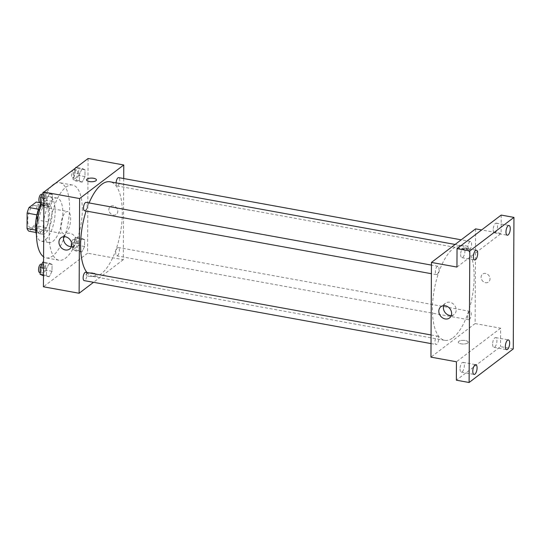 <?xml version="1.0" encoding="UTF-8"?>
<svg xmlns="http://www.w3.org/2000/svg" width="541" height="541" viewBox="0 0 541 541"><rect width="100%" height="100%" fill="white"/><g stroke="black" fill="none" stroke-linecap="round" stroke-linejoin="round"><path stroke-width="0.41" stroke-dasharray="2.71 2.03" d="M65.698 233.157A11.32 4.544 100.3 0 0 70.546 221.147A11.32 4.544 100.3 0 0 67.774 211.504A11.32 4.544 100.3 0 0 61.282 221.824A11.32 4.544 100.3 0 0 63.73 233.773A11.32 4.544 100.3 0 0 65.698 233.157M32.555 227.146A11.32 4.544 100.3 0 0 37.403 215.129A11.32 4.544 100.3 0 0 34.631 205.485A11.32 4.544 100.3 0 0 28.139 215.805A11.32 4.544 100.3 0 0 30.587 227.754A11.32 4.544 100.3 0 0 32.555 227.146M38.174 204.701L38.093 220.14A15.202 6.107 100.3 0 1 36.146 225.719L46.343 227.572A15.202 6.107 100.3 0 0 48.291 221.993L48.372 206.554L38.174 204.701A15.202 6.107 100.3 0 0 36.274 202.043M36.146 225.719L28.95 231.196M48.291 221.993L38.093 220.14M46.343 227.572L39.148 233.043L35.983 232.468M48.372 206.554A15.202 6.107 100.3 0 0 46.472 203.896L40.501 202.814M39.148 233.043A15.202 6.107 100.3 0 1 37.248 230.385L37.329 214.946A15.202 6.107 100.3 0 1 39.27 209.367L46.472 203.896M49.556 213.343A15.561 6.249 -79.7 0 1 40.027 233.78A15.561 6.249 -79.7 0 1 36.66 217.354A15.561 6.249 -79.7 0 1 45.586 203.159A15.561 6.249 -79.7 0 1 49.556 213.343M52.105 213.803A15.561 6.249 100.3 0 0 48.135 203.626A15.561 6.249 100.3 0 0 39.209 217.82A15.561 6.249 100.3 0 0 42.577 234.246A15.561 6.249 100.3 0 0 45.282 233.401A15.561 6.249 100.3 0 0 52.105 213.803M37.329 214.946L36.916 214.872M37.248 230.385L35.686 230.101M39.27 209.367L38.533 209.232M40.534 204.464A22.634 9.089 -79.7 0 1 49.4 196.66A22.634 9.089 -79.7 0 1 55.175 211.47A22.634 9.089 -79.7 0 1 41.312 241.205A22.634 9.089 -79.7 0 1 36.457 234.753M62.824 212.863A22.634 9.089 -79.7 0 1 48.961 242.591A22.634 9.089 -79.7 0 1 44.064 218.699A22.634 9.089 -79.7 0 1 57.048 198.053A22.634 9.089 -79.7 0 1 62.824 212.863M55.013 183.636A38.195 15.337 -79.7 0 1 59.828 182.743A38.195 15.337 -79.7 0 1 69.566 207.73A38.195 15.337 -79.7 0 1 46.181 257.901A38.195 15.337 -79.7 0 1 43.584 256.799M41.197 204.782A38.195 15.337 -79.7 0 1 51.375 186.402M82.313 210.05A38.195 15.337 100.3 0 0 72.575 185.056A38.195 15.337 100.3 0 0 50.665 219.896A38.195 15.337 100.3 0 0 58.928 260.221A38.195 15.337 100.3 0 0 65.569 258.152A38.195 15.337 100.3 0 0 82.313 210.05M82.266 168.481L85.005 169.8L84.971 176.636L82.191 182.148L79.453 180.829L79.486 173.999L82.266 168.481L85.005 169.8L84.971 176.636L82.191 182.148L79.453 180.829L79.486 173.999L82.266 168.481L76.362 167.406M49.684 193.252L52.423 194.571L52.389 201.401L49.61 206.919L46.871 205.6L46.905 198.763L49.684 193.252L52.423 194.571L52.389 201.401L49.61 206.919L46.871 205.6L46.905 198.763L49.684 193.252L43.922 192.204M88.082 158.499L87.588 253.208L43.422 286.777M81.901 238.358L84.639 239.677L84.606 246.507L81.826 252.025L79.087 250.706L79.121 243.869L81.901 238.358L84.639 239.677L84.606 246.507L81.826 252.025L79.087 250.706L79.121 243.869L81.901 238.358L75.524 237.195L78.269 238.513L78.229 245.35L75.456 250.868L72.71 249.55L72.744 242.713L75.524 237.195M49.319 263.122L52.058 264.441L52.024 271.278L49.245 276.796L46.506 275.477L46.54 268.64L49.319 263.122L52.058 264.441L52.024 271.278L49.245 276.796L46.506 275.477L46.54 268.64L49.319 263.122L43.557 262.081M123.706 178.537L123.28 259.687L87.588 253.208M113.306 215.081A4.95 4.152 -127.2 0 0 116.329 214.419A4.95 4.152 -127.2 0 0 116.64 207.967A4.95 4.152 -127.2 0 0 110.337 206.54A4.95 4.152 -127.2 0 0 109.167 211.396A4.95 4.152 -127.2 0 0 113.306 215.081A4.95 4.152 -127.2 0 0 116.329 214.425A4.95 4.152 -127.2 0 0 116.633 207.967A4.95 4.152 -127.2 0 0 110.33 206.54A4.95 4.152 -127.2 0 0 109.16 211.396A4.95 4.152 -127.2 0 0 113.306 215.088M86.932 272.481A48.102 19.314 100.3 0 0 92.856 276.444A48.102 19.314 100.3 0 0 101.214 273.841A48.102 19.314 100.3 0 0 121.813 222.784A48.102 19.314 100.3 0 0 110.039 181.796M89.089 202.936A48.102 19.314 100.3 0 0 86.093 211.017M123.28 259.687L93.525 282.307M84.579 210.74A4.247 1.704 100.3 0 0 85.316 210.51A4.247 1.704 100.3 0 0 87.135 206.006A4.247 1.704 100.3 0 0 86.1 202.388M116.092 182.892A4.247 1.704 100.3 0 0 117.16 185.976A4.247 1.704 100.3 0 0 117.904 185.746A4.247 1.704 100.3 0 0 119.717 181.235A4.247 1.704 100.3 0 0 118.682 177.624M117.532 255.616A4.247 1.704 100.3 0 0 119.351 251.112A4.247 1.704 100.3 0 0 118.317 247.494A4.247 1.704 100.3 0 0 115.882 251.369A4.247 1.704 100.3 0 0 116.795 255.846A4.247 1.704 100.3 0 0 117.532 255.616M85.735 272.265A4.247 1.704 -79.7 0 1 86.648 276.742A4.247 1.704 -79.7 0 1 84.213 280.617M95.466 275.43A4.95 1.819 0.3 0 0 95.953 274.645A4.95 1.819 0.3 0 0 91.01 272.799A4.95 1.819 0.3 0 0 86.053 274.598A4.95 1.819 0.3 0 0 89.894 276.39A4.95 1.819 0.3 0 0 95.466 275.43A4.95 1.819 0.3 0 0 95.953 274.645A4.95 1.819 0.3 0 0 91.01 272.799A4.95 1.819 0.3 0 0 86.053 274.591A4.95 1.819 0.3 0 0 89.894 276.39A4.95 1.819 0.3 0 0 95.466 275.43M96.447 179.943L96.447 179.937A4.95 1.819 -179.7 0 1 96.447 179.943A4.95 1.819 -179.7 0 1 91.49 181.735A4.95 1.819 -179.7 0 1 86.546 179.889L86.546 179.889M63.865 236.674A7.094 5.951 52.8 0 1 65.61 234.239A7.094 5.951 52.8 0 1 74.644 236.289A7.094 5.951 52.8 0 1 74.205 245.54A7.094 5.951 52.8 0 1 71.392 246.574M453.047 337.726A48.102 19.314 100.3 0 0 473.645 286.669A48.102 19.314 100.3 0 0 461.872 245.682A48.102 19.314 100.3 0 0 434.281 289.55A48.102 19.314 100.3 0 0 444.688 340.33A48.102 19.314 100.3 0 0 453.047 337.726M436.83 336.38A4.247 1.704 -79.7 0 1 437.568 336.15A4.247 1.704 -79.7 0 1 438.487 340.627A4.247 1.704 -79.7 0 1 436.046 344.502A4.247 1.704 -79.7 0 1 435.011 340.884A4.247 1.704 -79.7 0 1 436.83 336.38M469.737 249.631A4.247 1.704 100.3 0 0 471.549 245.12A4.247 1.704 100.3 0 0 470.514 241.509A4.247 1.704 100.3 0 0 468.08 245.377A4.247 1.704 100.3 0 0 469 249.854A4.247 1.704 100.3 0 0 469.737 249.631M469.372 319.501A4.247 1.704 100.3 0 0 471.184 314.997A4.247 1.704 100.3 0 0 470.149 311.379A4.247 1.704 100.3 0 0 467.715 315.254A4.247 1.704 100.3 0 0 468.634 319.731A4.247 1.704 100.3 0 0 469.372 319.501M437.155 274.395A4.247 1.704 100.3 0 0 438.967 269.891A4.247 1.704 100.3 0 0 437.933 266.273A4.247 1.704 100.3 0 0 435.498 270.148A4.247 1.704 100.3 0 0 436.418 274.625A4.247 1.704 100.3 0 0 437.155 274.395M475.613 228.863L475.113 323.572L430.954 357.141M501.203 215.075L501.108 233.489L481.632 229.952M513.26 348.931L500.513 346.619L456.354 380.188M475.113 323.572L500.608 328.198L500.513 346.619M485.534 282.673A4.95 4.152 -127.2 0 0 488.557 282.01A4.95 4.152 -127.2 0 0 488.868 275.558A4.95 4.152 -127.2 0 0 482.565 274.125A4.95 4.152 -127.2 0 0 481.395 278.98A4.95 4.152 -127.2 0 0 485.534 282.673A4.95 4.152 -127.2 0 0 488.557 282.01A4.95 4.152 -127.2 0 0 488.868 275.558A4.95 4.152 -127.2 0 0 482.565 274.125A4.95 4.152 -127.2 0 0 481.395 278.98A4.95 4.152 -127.2 0 0 485.534 282.673M456.942 267.065L501.108 233.489M460.303 246.169A4.95 1.819 -179.7 0 1 465.673 245.837A4.95 1.819 -179.7 0 1 468.682 247.528A4.95 1.819 -179.7 0 1 463.718 249.32A4.95 1.819 -179.7 0 1 458.775 247.474A4.95 1.819 -179.7 0 1 458.795 247.311A4.95 1.819 -179.7 0 0 458.775 247.474L458.775 247.474A4.95 1.819 -179.7 0 0 463.718 249.327A4.95 1.819 -179.7 0 0 468.682 247.528L468.682 247.528A4.95 1.819 -179.7 0 0 465.673 245.837A4.95 1.819 -179.7 0 0 460.296 246.175M500.608 328.198L456.448 361.773M467.695 343.021A4.95 1.819 0.3 0 0 468.181 342.237A4.95 1.819 0.3 0 0 463.238 340.39A4.95 1.819 0.3 0 0 458.281 342.183A4.95 1.819 0.3 0 0 462.129 343.981A4.95 1.819 0.3 0 0 467.695 343.021A4.95 1.819 0.3 0 0 468.181 342.23A4.95 1.819 0.3 0 0 463.238 340.384A4.95 1.819 0.3 0 0 458.281 342.183A4.95 1.819 0.3 0 0 462.129 343.981A4.95 1.819 0.3 0 0 467.695 343.014M443.742 305.651A7.094 5.951 52.8 0 1 445.493 303.217A7.094 5.951 52.8 0 1 454.521 305.266A7.094 5.951 52.8 0 1 454.082 314.517A7.094 5.951 52.8 0 1 451.268 315.552M493.223 229.661A4.95 1.988 100.3 0 0 494.481 232.9A4.95 1.988 100.3 0 0 497.321 228.383A4.95 1.988 100.3 0 0 496.253 223.156A4.95 1.988 100.3 0 0 493.223 229.661M460.641 254.432A4.95 1.988 100.3 0 0 461.899 257.672A4.95 1.988 100.3 0 0 464.739 253.154A4.95 1.988 100.3 0 0 463.671 247.927A4.95 1.988 100.3 0 0 460.641 254.432M492.621 344.103A4.95 1.988 100.3 0 0 493.886 347.342A4.95 1.988 100.3 0 0 496.726 342.825A4.95 1.988 100.3 0 0 495.651 337.598A4.95 1.988 100.3 0 0 492.621 344.103M460.039 368.867A4.95 1.988 100.3 0 0 461.304 372.107A4.95 1.988 100.3 0 0 464.144 367.589A4.95 1.988 100.3 0 0 463.069 362.369A4.95 1.988 100.3 0 0 460.039 368.867M42.942 261.966L45.687 263.284L45.647 270.121L42.874 275.639M42.888 272.745A4.247 1.704 100.3 0 0 44.7 268.241A4.247 1.704 100.3 0 0 43.665 264.623A4.247 1.704 100.3 0 0 41.231 268.498A4.247 1.704 100.3 0 0 42.151 272.975A4.247 1.704 100.3 0 0 42.888 272.745M52.058 264.441L45.687 263.284M52.024 271.278L45.647 270.121M49.245 276.796L43.483 275.748M46.506 275.477L43.49 274.929M46.54 268.64L43.523 268.093M39.601 272.515A4.247 1.704 100.3 0 0 40.338 272.285A4.247 1.704 100.3 0 0 42.151 267.781A4.247 1.704 100.3 0 0 41.116 264.164M43.307 192.096L46.053 193.414L46.012 200.244L43.239 205.763M43.253 202.875A4.247 1.704 100.3 0 0 45.072 198.371A4.247 1.704 100.3 0 0 44.031 194.753A4.247 1.704 100.3 0 0 41.596 198.621A4.247 1.704 100.3 0 0 42.516 203.105A4.247 1.704 100.3 0 0 43.253 202.875M52.423 194.571L46.053 193.414M52.389 201.401L46.012 200.244M49.61 206.919L43.848 205.871M46.871 205.6L43.855 205.053M46.905 198.763L43.889 198.216M39.966 202.638A4.247 1.704 100.3 0 0 40.703 202.408A4.247 1.704 100.3 0 0 42.523 197.905A4.247 1.704 100.3 0 0 41.481 194.287M75.469 247.981A4.247 1.704 100.3 0 0 77.289 243.47A4.247 1.704 100.3 0 0 76.247 239.859A4.247 1.704 100.3 0 0 73.813 243.727A4.247 1.704 100.3 0 0 74.732 248.211A4.247 1.704 100.3 0 0 75.469 247.981M84.639 239.677L78.269 238.513M84.606 246.507L78.229 245.35M81.826 252.025L75.456 250.868M79.087 250.706L72.71 249.55M79.121 243.869L72.744 242.713M72.92 247.514A4.247 1.704 100.3 0 0 74.739 243.01A4.247 1.704 100.3 0 0 73.698 239.393A4.247 1.704 100.3 0 0 71.263 243.267A4.247 1.704 100.3 0 0 72.183 247.744A4.247 1.704 100.3 0 0 72.92 247.514M75.889 167.325L78.634 168.643L78.594 175.48L75.821 180.992L73.076 179.673L73.109 172.836L75.53 168.041M75.835 178.104A4.247 1.704 100.3 0 0 77.654 173.6A4.247 1.704 100.3 0 0 76.612 169.982A4.247 1.704 100.3 0 0 74.178 173.857A4.247 1.704 100.3 0 0 75.098 178.334A4.247 1.704 100.3 0 0 75.835 178.104M85.005 169.8L78.634 168.643M84.971 176.636L78.594 175.48M82.191 182.148L75.821 180.992M79.453 180.829L73.076 179.673M79.486 173.999L73.109 172.836M73.285 177.644A4.247 1.704 100.3 0 0 75.104 173.134A4.247 1.704 100.3 0 0 74.063 169.522A4.247 1.704 100.3 0 0 71.628 173.391A4.247 1.704 100.3 0 0 72.548 177.874A4.247 1.704 100.3 0 0 73.285 177.644M30.587 227.754L63.73 233.773M34.631 205.485L67.774 211.504M48.135 203.626L45.586 203.159M42.577 234.246L40.027 233.78M57.048 198.053L49.4 196.66M48.961 242.591L41.312 241.205M72.575 185.056L59.828 182.743M58.928 260.221L46.181 257.901M65.61 234.239L61.052 237.709M74.205 245.54L69.64 249.009M461.872 245.682L455.109 244.451M444.688 340.33L92.856 276.444M431.021 343.589L436.046 344.502M431.069 334.967L437.568 336.15M470.514 241.509L461.202 239.819M469 249.854L117.16 185.976M470.149 311.379L118.317 247.494M468.634 319.731L116.795 255.846M437.933 266.273L431.434 265.097M436.418 274.625L431.387 273.712M445.493 303.217L440.929 306.686M454.082 314.517L449.517 317.986M494.481 232.9L507.228 235.213M496.253 223.156L509 225.469M493.886 347.342L506.633 349.655M495.651 337.598L508.398 339.91M461.304 372.107L474.051 374.426M463.069 362.369L475.816 364.681M461.899 257.672L474.646 259.984M463.671 247.927L476.418 250.24M43.665 264.623L41.779 264.285M42.151 272.975L40.135 272.61M44.031 194.753L42.144 194.408M42.516 203.105L40.501 202.74M76.247 239.859L73.698 239.393M74.732 248.211L72.183 247.744M76.612 169.982L74.063 169.522M75.098 178.334L72.548 177.874"/><path stroke-width="0.81" d="M35.686 230.101L27.05 228.532L27.131 213.1A15.202 6.107 100.3 0 1 29.072 207.514L36.274 202.043L40.501 202.814M27.05 228.532A15.202 6.107 100.3 0 0 28.95 231.196L35.983 232.468M36.916 214.872L27.131 213.1M38.533 209.232L29.072 207.514M36.457 234.753A22.634 9.089 -79.7 0 1 40.534 204.464M43.584 256.799A38.195 15.337 -79.7 0 1 41.197 204.782M51.375 186.402A38.195 15.337 -79.7 0 1 55.013 183.636M93.525 282.307L79.121 293.256L43.422 286.777L43.922 192.069L88.082 158.499L123.774 164.978L123.706 178.537M455.109 244.451L110.039 181.796A48.102 19.314 100.3 0 0 89.089 202.936M86.093 211.017A48.102 19.314 100.3 0 0 86.932 272.481M79.121 293.256L79.615 198.547L123.774 164.978M431.434 265.097L86.1 202.388A4.247 1.704 100.3 0 0 83.666 206.263A4.247 1.704 100.3 0 0 84.579 210.74L431.387 273.712M461.202 239.819L118.682 177.624A4.247 1.704 100.3 0 0 116.092 182.892M431.021 343.589L84.213 280.617A4.247 1.704 -79.7 0 1 83.179 276.999A4.247 1.704 -79.7 0 1 84.991 272.495A4.247 1.704 -79.7 0 1 85.735 272.265L431.069 334.967M79.615 198.547L43.922 192.069M65.312 249.956A7.094 5.951 52.8 0 1 59.375 244.667A7.094 5.951 52.8 0 1 61.052 237.709A7.094 5.951 52.8 0 1 70.08 239.758A7.094 5.951 52.8 0 1 69.64 249.009A7.094 5.951 52.8 0 1 65.312 249.956M86.546 179.889A4.95 1.819 -179.7 0 1 87.033 179.105A4.95 1.819 -179.7 0 1 92.606 178.145A4.95 1.819 -179.7 0 1 96.447 179.937A4.95 1.819 -179.7 0 1 91.49 181.735A4.95 1.819 -179.7 0 1 86.546 179.889A4.95 1.819 -179.7 0 1 87.033 179.105A4.95 1.819 -179.7 0 1 92.599 178.145A4.95 1.819 -179.7 0 1 96.447 179.937M71.392 246.574A7.094 5.951 52.8 0 1 69.87 246.486A7.094 5.951 52.8 0 1 63.865 236.674M469.101 382.501L469.784 250.963L513.95 217.394L513.26 348.931L469.101 382.501L456.354 380.188L456.448 361.773L430.954 357.141L431.447 262.432L475.613 228.863L481.632 229.952M513.95 217.394L501.203 215.075L457.037 248.65L469.784 250.963M431.447 262.432L456.942 267.065L457.037 248.65M445.189 318.933A7.094 5.951 52.8 0 1 439.251 313.645A7.094 5.951 52.8 0 1 440.929 306.686A7.094 5.951 52.8 0 1 449.963 308.735A7.094 5.951 52.8 0 1 449.517 317.986A7.094 5.951 52.8 0 1 445.189 318.933M460.296 246.175A4.95 1.819 -179.7 0 0 459.268 246.689A4.95 1.819 -179.7 0 0 458.795 247.311A4.95 1.819 -179.7 0 1 459.268 246.689A4.95 1.819 -179.7 0 1 460.303 246.169M451.268 315.552A7.094 5.951 52.8 0 1 449.754 315.464A7.094 5.951 52.8 0 1 443.742 305.651M477.683 253.479A4.95 1.988 -79.7 0 1 474.646 259.984A4.95 1.988 -79.7 0 1 473.389 256.745A4.95 1.988 -79.7 0 1 476.418 250.24A4.95 1.988 -79.7 0 1 477.683 253.479M477.081 367.921A4.95 1.988 -79.7 0 1 474.051 374.426A4.95 1.988 -79.7 0 1 472.787 371.187A4.95 1.988 -79.7 0 1 475.816 364.681A4.95 1.988 -79.7 0 1 477.081 367.921M509.663 343.15A4.95 1.988 -79.7 0 1 506.633 349.655A4.95 1.988 -79.7 0 1 505.368 346.416A4.95 1.988 -79.7 0 1 508.398 339.91A4.95 1.988 -79.7 0 1 509.663 343.15M510.264 228.708A4.95 1.988 -79.7 0 1 507.228 235.213A4.95 1.988 -79.7 0 1 505.97 231.974A4.95 1.988 -79.7 0 1 509 225.469A4.95 1.988 -79.7 0 1 510.264 228.708M43.483 275.748L40.129 274.314L40.162 267.484L42.942 261.966L43.557 262.081M43.49 274.929L40.129 274.314M43.523 268.093L40.162 267.484M41.779 264.285L41.116 264.164A4.247 1.704 100.3 0 0 38.681 268.032A4.247 1.704 100.3 0 0 39.601 272.515L40.135 272.61M43.848 205.871L40.494 204.444L40.528 197.607L43.307 192.096L43.922 192.204M43.855 205.053L40.494 204.444M43.889 198.216L40.528 197.607M42.144 194.408L41.481 194.287A4.247 1.704 100.3 0 0 39.047 198.162A4.247 1.704 100.3 0 0 39.966 202.638L40.501 202.74M75.53 168.041L75.889 167.325L76.362 167.406"/></g></svg>
